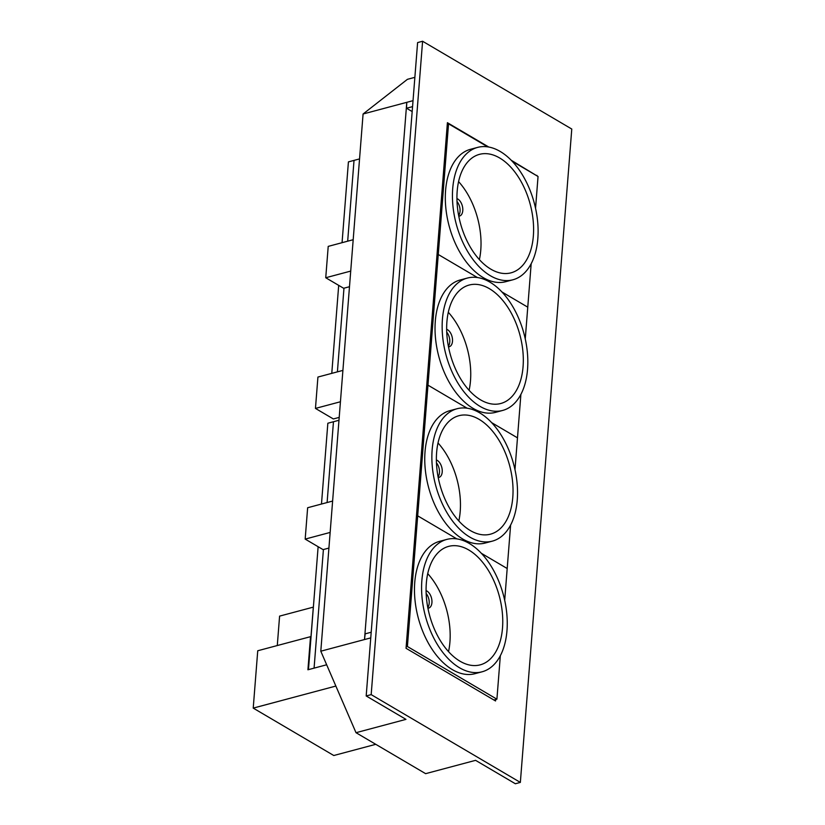 <?xml version="1.0" encoding="UTF-8"?>
<svg xmlns="http://www.w3.org/2000/svg" width="825" height="825" viewBox="0 0 825 825"><rect width="100%" height="100%" fill="white"/><g stroke="black" fill="none" stroke-linecap="round" stroke-linejoin="round"><path stroke-width="1.24" d="M422.596 41.25L571.777 129.04L520.348 782.42L371.178 694.619L422.596 41.25L417.605 42.58L366.187 695.96L371.178 694.619M366.187 695.96L405.962 719.369L356.008 732.693L320.801 651.203L363.082 113.994L407.426 79.324L414.872 77.333M356.008 732.693L425.628 773.664L475.582 760.341L515.357 783.75L520.348 782.42M363.082 113.994L413.036 100.66M511.201 160.236L536.879 175.797M495.66 699.518L495.547 700.972L406.044 648.295L447.408 122.698L488.782 147.046M536.384 175.508L536.91 175.374M412.18 111.571L406.519 108.24L406.787 102.331L364.506 639.54L365.155 633.847L371.198 632.239M406.519 108.24L412.562 106.621M320.801 651.203L370.755 637.88M349.491 286.718L343.643 288.276L325.741 277.747L328.216 246.386L353.183 239.714M339.199 417.398L333.362 418.956L315.459 408.416L317.924 377.056L342.901 370.394M328.917 548.068L323.08 549.625L305.178 539.096L307.642 507.736L332.619 501.064M350.718 271.085L325.741 277.747M340.436 401.754L315.459 408.416M330.144 532.434L305.178 539.096M359.545 158.916L348.418 161.886L342.055 242.684M331.774 373.364L338.693 285.368M447.294 124.142L448.542 123.812L438.261 254.492L477.427 277.54L438.261 254.492L437.013 254.822L438.261 254.492L427.969 385.162L467.146 408.22L427.969 385.162L407.406 646.511L496.908 699.188L500.332 655.762M426.721 385.492L427.969 385.162L426.721 385.492M525.257 338.951L527.763 307.168L501.909 291.947L527.763 307.168L531.176 263.732M514.975 469.631L517.481 437.838L491.628 422.627L517.481 437.838L520.895 394.412M467.321 278.077L460.206 279.974A68.506 40.404 75.1 0 0 435.538 338.57A68.506 40.404 75.1 0 0 472.972 408.303A68.506 40.404 75.1 0 0 495.526 412.356L502.642 410.448A68.506 40.404 75.1 0 0 527.319 351.852A68.506 40.404 75.1 0 0 489.875 282.119A68.506 40.404 75.1 0 0 467.321 278.077A68.506 40.404 75.1 0 0 442.654 336.672A68.506 40.404 75.1 0 0 480.098 406.405A68.506 40.404 75.1 0 0 502.642 410.448M480.614 399.877A61.297 36.156 -104.9 0 1 447.109 337.466A61.297 36.156 -104.9 0 1 469.188 285.037A61.297 36.156 -104.9 0 1 489.359 288.657A61.297 36.156 -104.9 0 1 522.864 351.058A61.297 36.156 -104.9 0 1 500.785 403.497A61.297 36.156 -104.9 0 1 480.614 399.877M448.295 312.273A61.297 36.156 -104.9 0 1 469.105 390.277M448.501 346.871A9.127 5.383 75.1 0 0 449.182 346.768A9.127 5.383 75.1 0 0 452.471 338.962A9.127 5.383 75.1 0 0 447.48 329.68A9.127 5.383 75.1 0 0 446.655 329.278M448.367 346.16A9.127 5.383 75.1 0 0 446.727 332.155M535.549 208.282L538.044 176.488L512.191 161.277M487.719 146.871L448.542 123.812M477.613 147.397L470.487 149.304A68.506 40.404 75.1 0 0 445.82 207.9A68.506 40.404 75.1 0 0 483.264 277.633A68.506 40.404 75.1 0 0 505.808 281.676L512.933 279.778A68.506 40.404 75.1 0 0 537.601 221.182A68.506 40.404 75.1 0 0 500.167 151.449A68.506 40.404 75.1 0 0 477.613 147.397A68.506 40.404 75.1 0 0 452.946 205.992A68.506 40.404 75.1 0 0 490.38 275.736A68.506 40.404 75.1 0 0 512.933 279.778M490.896 269.198A61.297 36.156 -104.9 0 1 457.39 206.797A61.297 36.156 -104.9 0 1 479.469 154.358A61.297 36.156 -104.9 0 1 499.651 157.977A61.297 36.156 -104.9 0 1 533.146 220.378A61.297 36.156 -104.9 0 1 511.077 272.817A61.297 36.156 -104.9 0 1 490.896 269.198M458.576 181.603A61.297 36.156 -104.9 0 1 479.387 259.607M458.782 216.202A9.127 5.383 75.1 0 0 459.473 216.088A9.127 5.383 75.1 0 0 462.753 208.292A9.127 5.383 75.1 0 0 457.772 199A9.127 5.383 75.1 0 0 456.937 198.598M458.648 215.48A9.127 5.383 75.1 0 0 457.009 201.486M338.972 420.265L327.845 423.235L321.482 504.034M308.457 669.632L318.13 546.717M416.439 516.172L417.687 515.842L456.864 538.89L417.687 515.842L416.439 516.172M406.158 646.841L407.406 646.511M504.694 600.301L507.189 568.518L481.346 553.297L507.189 568.518L510.613 525.082M493.886 699.992L496.908 699.188M446.758 539.426L439.642 541.324A68.506 40.404 75.1 0 0 414.975 599.919A68.506 40.404 75.1 0 0 452.409 669.653A68.506 40.404 75.1 0 0 474.963 673.695L482.078 671.798A68.506 40.404 75.1 0 0 506.746 613.202A68.506 40.404 75.1 0 0 469.312 543.469A68.506 40.404 75.1 0 0 446.758 539.426A68.506 40.404 75.1 0 0 422.091 598.022A68.506 40.404 75.1 0 0 459.525 667.755A68.506 40.404 75.1 0 0 482.078 671.798M460.041 661.227A61.297 36.156 -104.9 0 1 426.535 598.816A61.297 36.156 -104.9 0 1 448.614 546.387A61.297 36.156 -104.9 0 1 468.796 550.007A61.297 36.156 -104.9 0 1 502.301 612.408A61.297 36.156 -104.9 0 1 480.222 664.847A61.297 36.156 -104.9 0 1 460.041 661.227M427.721 573.623A61.297 36.156 -104.9 0 1 448.532 651.626M427.927 608.221A9.127 5.383 75.1 0 0 428.618 608.118A9.127 5.383 75.1 0 0 431.898 600.311A9.127 5.383 75.1 0 0 426.917 591.03A9.127 5.383 75.1 0 0 426.082 590.628M427.793 607.509A9.127 5.383 75.1 0 0 426.164 593.505M457.04 408.746L449.924 410.654A68.506 40.404 75.1 0 0 425.257 469.25A68.506 40.404 75.1 0 0 462.691 538.983A68.506 40.404 75.1 0 0 485.244 543.025L492.36 541.128A68.506 40.404 75.1 0 0 517.028 482.532A68.506 40.404 75.1 0 0 479.593 412.799A68.506 40.404 75.1 0 0 457.04 408.746A68.506 40.404 75.1 0 0 432.372 467.342A68.506 40.404 75.1 0 0 469.807 537.085A68.506 40.404 75.1 0 0 492.36 541.128M470.322 530.547A61.297 36.156 -104.9 0 1 436.827 468.146A61.297 36.156 -104.9 0 1 458.896 415.707A61.297 36.156 -104.9 0 1 479.077 419.327A61.297 36.156 -104.9 0 1 512.583 481.728A61.297 36.156 -104.9 0 1 490.504 534.167A61.297 36.156 -104.9 0 1 470.322 530.547M438.003 442.953A61.297 36.156 -104.9 0 1 458.824 520.957M438.219 477.551A9.127 5.383 75.1 0 0 438.9 477.438A9.127 5.383 75.1 0 0 442.19 469.642A9.127 5.383 75.1 0 0 437.198 460.35A9.127 5.383 75.1 0 0 436.363 459.948M438.075 476.829A9.127 5.383 75.1 0 0 436.446 462.835M326.659 664.775L307.921 669.776L310.53 636.673L257.74 650.76L253.223 708.108L335.858 686.06M253.223 708.108L333.774 755.514L375.757 744.315M310.963 636.931L313.314 607.128L279.593 616.12L277.282 645.542M354.028 160.39L347.676 241.189M343.973 288.193L337.394 371.858M333.465 421.74L327.102 502.538M323.41 549.543L314.077 668.137"/></g></svg>
